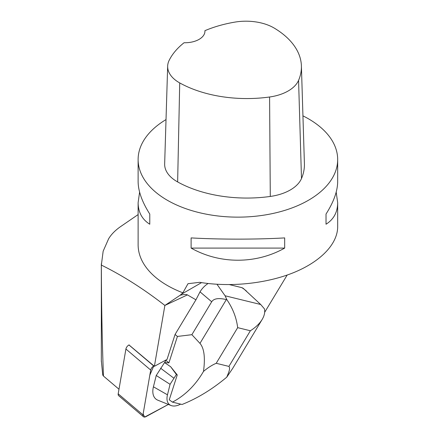 <?xml version="1.0" encoding="UTF-8"?>
<svg xmlns="http://www.w3.org/2000/svg" width="439" height="439" viewBox="0 0 439 439"><rect width="100%" height="100%" fill="white"/><g stroke="black" fill="none" stroke-linecap="round" stroke-linejoin="round"><path stroke-width="0.66" d="M143.46 416.726A3.962 2.261 130.3 0 0 146.017 416.611L168.367 404.44L144.689 417.05L143.125 414.021L149.814 375.202L153.749 366.005A3.962 2.261 130.3 0 0 150.703 370.061L142.982 414.855A3.962 2.261 130.3 0 0 143.46 416.726L118.678 395.693A3.962 2.261 -49.7 0 1 118.195 393.827L125.916 349.027A3.962 2.261 -49.7 0 1 128.962 344.972L129.137 344.878M264.673 312.299L287.166 275.055M118.991 389.234L103.461 376.058C102.177 343.386 101.475 306.395 101.349 265.085C122.574 275.533 143.751 288.988 164.877 305.451L154.391 366.307L129.011 344.95M208.124 283.512A15.019 8.577 130.3 0 0 200.019 291.853L195.937 299.81L175.068 334.458L167.039 359.42L154.391 366.307M195.937 299.81L187.431 294.898C186.273 294.245 183.82 294.371 180.072 295.282L182.893 292.813A99.774 57.608 180 0 1 167.347 285.487A99.774 57.608 180 0 1 138.12 244.753L138.12 202.703L139.602 192.123M164.877 305.451L180.072 295.282M138.12 214.578L120.154 226.903C115.013 230.568 111.171 234.525 108.625 238.772L103.16 251.19L101.349 265.085M336.192 192.123L337.673 202.703L337.673 226.793C337.607 244.084 320.563 261.737 293.323 272.745C266.012 283.693 230.036 287.375 199.707 282.326L187.991 283.698L182.893 292.813M166.024 119.578A99.774 57.608 0 0 0 138.12 159.533A99.774 57.608 0 0 0 167.347 200.266A99.774 57.608 0 0 0 276.082 212.756A99.774 57.608 0 0 0 337.673 159.533A99.774 57.608 0 0 0 302.937 115.852M138.12 159.533L138.12 181.537C138.203 191.124 142.082 201.962 149.77 214.04L149.77 224.225C142.082 219.39 138.203 212.218 138.12 202.703M284.681 248.09C255.981 264.262 219.813 264.262 191.113 248.09L191.113 237.911C219.813 239.54 255.981 239.54 284.681 237.911L284.681 248.09L191.113 248.09M337.673 202.703C337.596 212.218 333.711 219.39 326.023 224.225L326.023 214.04C333.711 201.962 337.596 191.124 337.673 181.537L337.673 159.533M204.914 30.675A19.953 11.524 0 0 1 204.942 31.224A19.953 11.524 0 0 1 184.078 42.731A96.767 55.868 0 0 0 169.202 60.253A39.395 22.746 0 0 0 167.665 66.141L164.658 163.868A42.407 24.48 0 0 0 177.636 181.933A99.774 57.608 0 0 0 270.287 196.447A42.407 24.48 0 0 0 301.489 178.541A99.774 57.608 0 0 0 304.408 163.654L301.401 65.927A96.767 55.868 0 0 0 274.342 28.156A39.395 22.746 0 0 0 234.832 22.12A96.767 55.868 0 0 0 204.914 30.675L204.914 31.795M167.665 66.141A39.395 22.746 0 0 0 179.721 82.922A96.767 55.868 0 0 0 269.584 96.997A39.395 22.746 0 0 0 298.569 80.364A96.767 55.868 0 0 0 301.401 65.927M149.77 224.225L149.77 214.04M326.023 214.04L326.023 224.225M103.461 376.058L102.748 375.065L101.332 360.704M226.337 299.585L199.97 343.375C204.184 348.292 205.359 357.642 203.493 371.432C207.795 367.789 212.032 365.072 216.207 363.294L237.675 327.653C236.456 317.781 232.862 308.469 226.892 299.716L226.337 299.585C218.688 297.774 213.809 298.504 211.702 301.763L191.876 334.688L177.411 336.444L175.068 334.458M166.321 359.81L156.24 375.488L153.425 386.803A22.449 12.819 -49.7 0 0 157.881 400.214L171.018 405.51A17.906 10.223 -49.7 0 1 167.468 394.809L153.425 386.803M177.411 336.444L168.911 362.883L166.101 360.496M237.675 327.653L250.378 330.759C255.663 327.412 259.592 323.636 262.171 319.433C264.41 315.663 265.167 312.145 264.443 308.88L260.706 304.501L243.557 288.621A14.964 8.55 130.3 0 0 241.395 287.54L229.537 284.637M216.207 363.294L228.911 366.406C230.804 368.672 228.017 373.726 226.793 377.139L232.763 368.272L262.171 319.433M226.793 377.139C212.366 389.234 197.451 398.349 182.053 404.478L172.461 402.129C185.192 395.347 195.531 385.113 203.493 371.432M168.911 362.883L164.592 362.625L170.65 366.724L177.257 374.944L169.256 399.825L172.461 402.129M177.257 374.944A137.089 78.29 -49.7 0 1 176.385 374.489L170.074 384.317L167.468 394.809M180.643 404.132A17.906 10.223 -49.7 0 1 171.018 405.51M199.97 343.375L191.876 334.688M216.998 284.291L225.086 295.782L226.892 299.716M246.488 291.106C243.93 288.944 242.235 287.754 241.395 287.54M176.385 374.489L170.65 366.724M170.074 384.317L156.24 375.488M173.8 378.138L160.614 368.222M128.962 344.972L153.749 366.005M118.195 393.827L142.982 414.855M150.703 370.061L125.916 349.027M187.431 294.898L164.916 305.423M180.945 294.514L201.545 282.623M269.584 96.997L270.287 196.447M179.721 82.922L177.636 181.933M298.569 80.364L301.489 178.541M211.702 301.763L200.019 291.853M250.378 330.759L228.911 366.406M260.706 304.501L225.086 295.782M101.332 361.516L101.332 263.795"/></g></svg>
